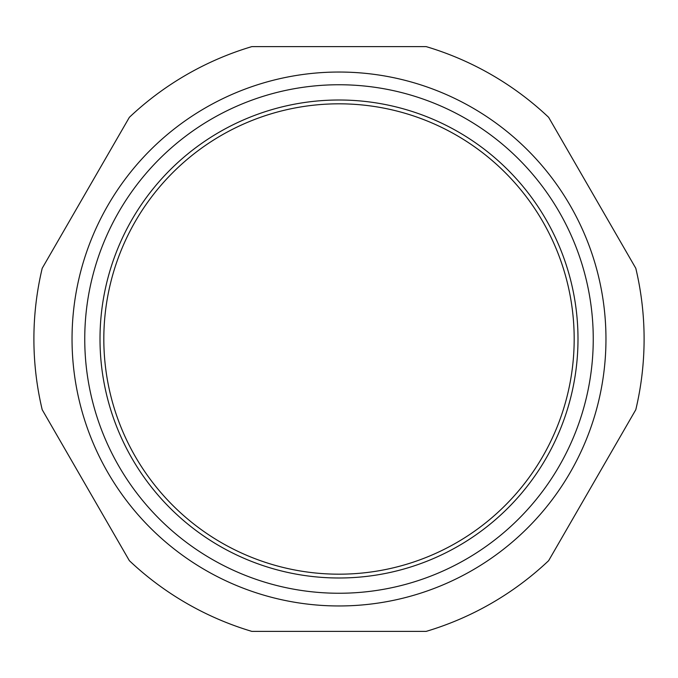 <?xml version="1.0" encoding="UTF-8"?>
<svg xmlns="http://www.w3.org/2000/svg" width="678" height="678" viewBox="0 0 678 678"><rect width="100%" height="100%" fill="white"/><g stroke="black" fill="none" stroke-linecap="round" stroke-linejoin="round"><path stroke-width="1.02" d="M635.795 409.715A305.1 305.1 0 0 0 635.795 268.285L548.638 117.328A305.1 305.1 0 0 0 426.148 46.613L251.852 46.613A305.1 305.1 0 0 0 129.362 117.328L42.206 268.285A305.1 305.1 0 0 0 42.206 409.715L129.362 560.672A305.1 305.1 0 0 0 251.852 631.388L426.148 631.388A305.1 305.1 0 0 0 548.638 560.672L635.795 409.715M574.181 339A235.181 235.181 0 0 0 339 103.819A235.181 235.181 0 0 0 103.819 339A235.181 235.181 0 0 0 339 574.181A235.181 235.181 0 0 0 574.181 339M577.995 339A238.995 238.995 0 0 0 339 100.005A238.995 238.995 0 0 0 100.005 339A238.995 238.995 0 0 0 339 577.995A238.995 238.995 0 0 0 577.995 339M84.75 339A254.25 254.25 0 0 0 339 593.25A254.25 254.25 0 0 0 593.25 339A254.25 254.25 0 0 0 339 84.75A254.25 254.25 0 0 0 84.75 339M72.038 339A266.963 266.963 0 0 0 339 605.962A266.963 266.963 0 0 0 605.962 339A266.963 266.963 0 0 0 339 72.038A266.963 266.963 0 0 0 72.038 339"/></g></svg>
